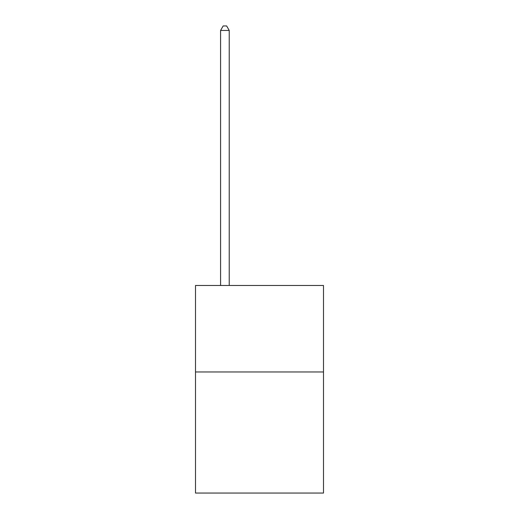 <?xml version="1.0" encoding="UTF-8"?>
<svg xmlns="http://www.w3.org/2000/svg" width="519" height="519" viewBox="0 0 519 519"><rect width="100%" height="100%" fill="white"/><g stroke="black" fill="none" stroke-linecap="round" stroke-linejoin="round"><path stroke-width="0.78" d="M323.499 371.967L323.499 493.05L195.501 493.05L195.501 285.482L323.499 285.482L323.499 371.967L195.501 371.967M229.229 285.482L229.229 30.446L220.581 30.446L220.581 285.482M220.581 30.446L223.176 25.95L226.634 25.95L229.229 30.446"/></g></svg>
